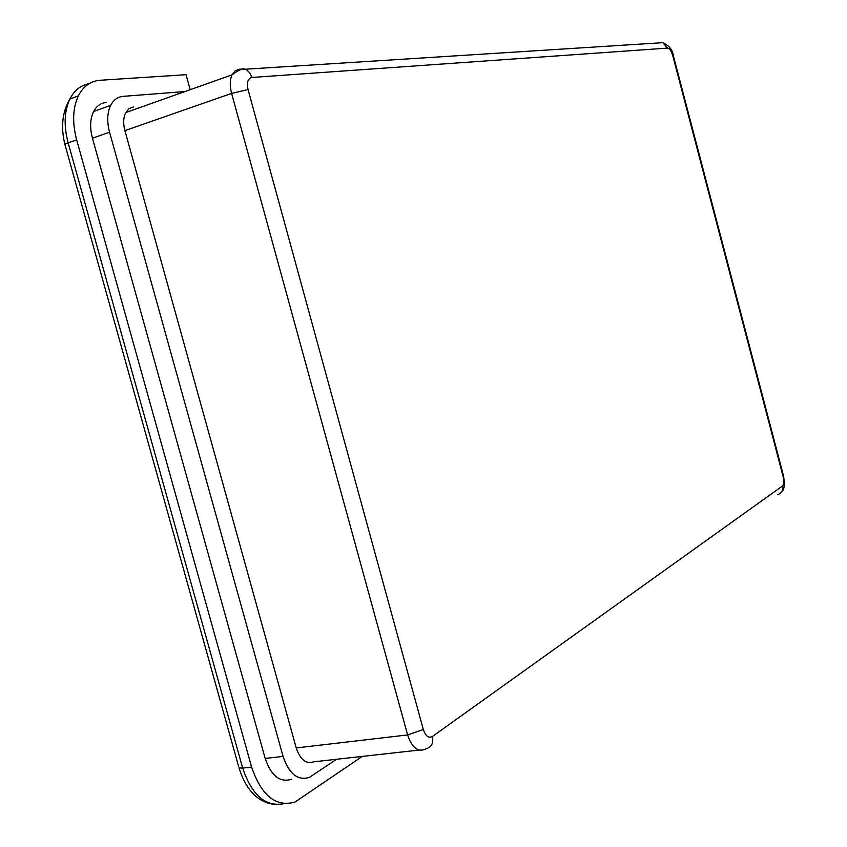 <?xml version="1.0" encoding="UTF-8"?>
<svg xmlns="http://www.w3.org/2000/svg" width="847" height="847" viewBox="0 0 847 847"><rect width="100%" height="100%" fill="white"/><g stroke="black" fill="none" stroke-linecap="round" stroke-linejoin="round"><path stroke-width="1.27" d="M89.094 83.673C80.751 85.198 74.345 90.322 69.878 99.025L78.337 95.923C72.715 108.056 72.164 122.709 76.664 139.871L251.591 767.064C261.532 795.894 276.048 807.53 295.148 801.961L362.262 756.413M78.337 95.923C83.313 86.246 90.555 81.026 100.062 80.274L186.044 74.695L190.173 89.708M336.577 759.272L309.462 777.345C297.911 781.008 289.113 774.031 283.067 756.403L109.559 132.206C106.807 121.65 107.167 112.704 110.671 105.356C113.562 99.872 117.722 96.865 123.154 96.357L185.006 91.54M291.686 779.229C280.05 782.893 271.209 775.968 265.175 758.446L283.067 756.403M110.671 105.356L93.646 111.476C90.1 118.802 89.708 127.706 92.45 138.188L265.175 758.446M93.646 111.476C96.569 106.013 100.761 103.006 106.235 102.476M419.074 750.082L313.803 761.802C306.116 764.343 300.262 759.717 296.228 747.943L124.901 130.618C123.048 123.493 123.323 117.489 125.727 112.598L129.136 108.564L133.752 106.881M251.591 767.064L242.676 768.06C251.887 795.333 265.662 807.202 283.999 803.665M76.664 139.871L68.152 142.868L242.676 768.06L239.023 767.933C246.392 791.204 258.938 803.443 276.641 804.639M65.081 145.059L64.87 144.318C60.645 126.934 62.307 111.836 69.878 99.025C64.224 111.137 63.652 125.758 68.152 142.868L64.87 144.318L238.61 766.471M92.45 138.188L109.559 132.206M124.901 130.618L231.602 93.403C229.685 86.002 229.833 79.809 232.046 74.832L235.244 70.767L239.627 69.158L245.111 69.232L247.059 70.248L249.844 72.958L251.983 77.458L667.637 48.088C669.628 48.417 671.311 50.884 672.709 55.479L783.147 476.692C784.174 481.308 783.951 484.41 782.49 485.987L432.372 736.509C428.582 738.415 425.575 736.096 423.331 729.553L248.055 89.591C246.562 82.508 247.875 78.464 251.983 77.458M296.228 747.943L407.619 734.931L231.602 93.403L248.055 89.591M432.372 736.509C433.622 742.935 431.684 746.98 426.549 748.621L424.654 749.457C417.38 752.02 411.706 747.17 407.619 734.931L423.331 729.553M659.929 42.869L662.767 42.678L667.637 48.088M783.147 476.692L783.539 475.993L673.323 55.616L672.709 55.479M777.874 494.574C781.707 493.176 783.242 490.307 782.49 485.987M673.301 55.51C672.634 49.888 669.13 45.611 662.767 42.678L245.111 69.232C243.46 67.876 239.098 69.74 232.046 74.832L125.727 112.598M781.77 491.652C784.248 490.032 784.851 484.886 783.591 476.205"/></g></svg>

